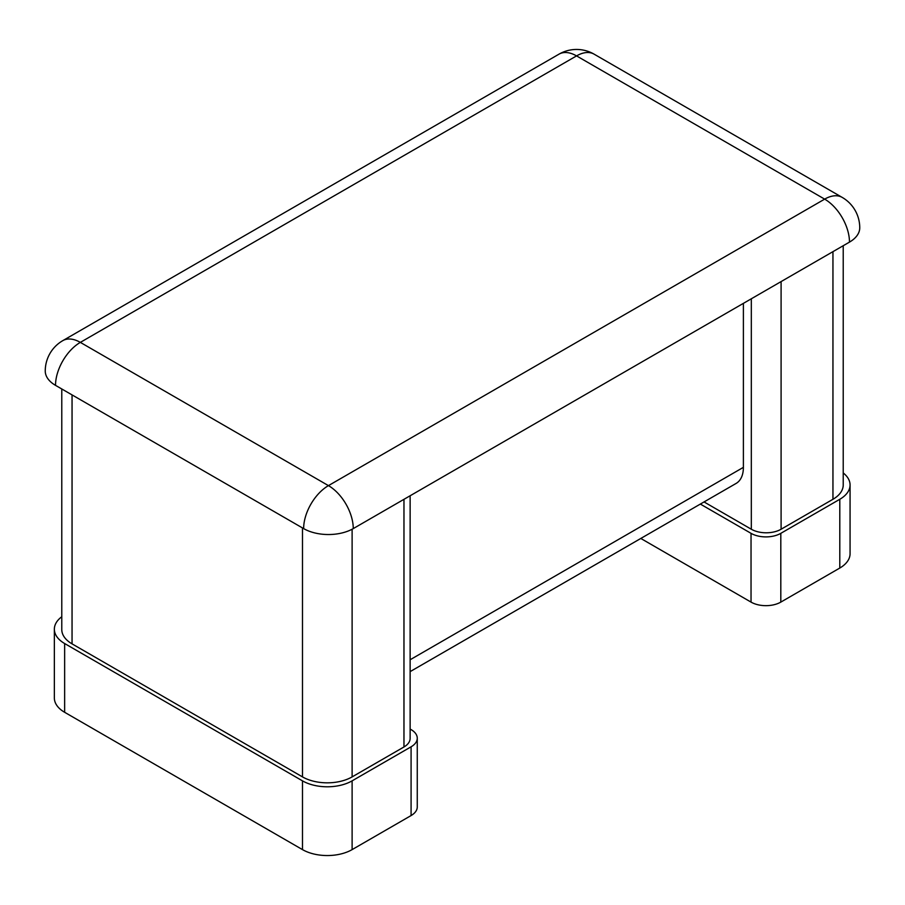 <?xml version="1.0" encoding="UTF-8"?>
<svg xmlns="http://www.w3.org/2000/svg" width="905" height="905" viewBox="0 0 905 905"><rect width="100%" height="100%" fill="white"/><g stroke="black" fill="none" stroke-linecap="round" stroke-linejoin="round"><path stroke-width="1.36" d="M410.135 495.759L410.135 738.367A21.053 12.15 180 0 1 403.969 746.964L352.113 776.897A35.091 20.261 180 0 1 302.485 776.897L72.049 643.862A35.091 20.261 180 0 1 61.778 629.541L61.778 388.958M704.045 501.936L751.32 529.233L751.32 298.786M743.39 303.356L743.39 467.353A35.091 20.261 60 0 1 736.127 483.417L410.135 671.623M849.478 242.11A35.091 20.261 60 0 0 824.659 199.134A35.091 20.261 -60 0 1 842.204 197.403A35.091 35.091 0 0 1 859.75 227.789A35.091 20.261 180 0 1 849.478 242.11L353.255 528.599A35.091 20.261 180 0 1 303.639 528.599A35.091 20.261 -60 0 1 328.447 485.623L824.659 199.134L576.553 55.895L80.341 342.384L328.447 485.623A35.091 20.261 -120 0 1 353.255 528.599M55.522 385.36A35.091 20.261 -60 0 1 80.341 342.384A35.091 20.261 60 0 0 62.796 340.642A35.091 35.091 0 0 0 45.25 371.027A35.091 20.261 180 0 0 55.522 385.36L303.639 528.599M781.094 281.591L781.094 529.233L832.951 499.289L832.951 251.647M410.135 729.057L411.085 729.611A21.053 12.15 0 0 1 417.262 738.208L417.262 806.966A21.053 12.15 180 0 1 411.085 815.563L352.113 849.614A35.091 20.261 180 0 1 302.485 849.614L64.64 712.292A35.091 20.261 180 0 1 54.357 697.959L54.357 629.201A35.091 20.261 0 0 0 64.64 643.534L64.64 712.292M61.778 616.746A35.091 20.261 0 0 0 54.357 629.201M302.485 849.614L302.485 780.857L64.64 643.534M302.485 780.857A35.091 20.261 0 0 0 352.113 780.857L352.113 849.614M411.085 815.563L411.085 746.806L352.113 780.857M411.085 746.806A21.053 12.15 0 0 0 417.262 738.208M839.795 568.046L839.795 499.289A35.091 20.261 0 0 0 850.067 484.967L850.067 553.724A35.091 20.261 180 0 1 839.795 568.046L780.811 602.108A21.053 12.15 180 0 1 751.037 602.108L751.037 533.339L700.346 504.074M751.037 533.339A21.053 12.15 0 0 0 780.811 533.339L780.811 602.108M839.795 499.289L780.811 533.339M850.067 484.967A35.091 20.261 0 0 0 843.222 472.953M843.222 245.719L843.222 484.967A35.091 20.261 180 0 1 832.951 499.289M781.094 529.233A21.053 12.15 180 0 1 751.32 529.233M751.037 602.108L640.797 538.452M403.969 746.964L403.969 499.322M352.113 529.233L352.113 776.897M72.049 394.897L72.049 643.862M302.485 776.897L302.485 527.943M410.135 659.756L743.39 467.353M594.099 54.153A35.091 35.091 0 0 0 559.007 54.153A35.091 20.261 -120 0 1 576.553 55.895A35.091 20.261 -60 0 1 594.099 54.153L842.204 197.403M62.796 340.642L559.007 54.153"/></g></svg>
